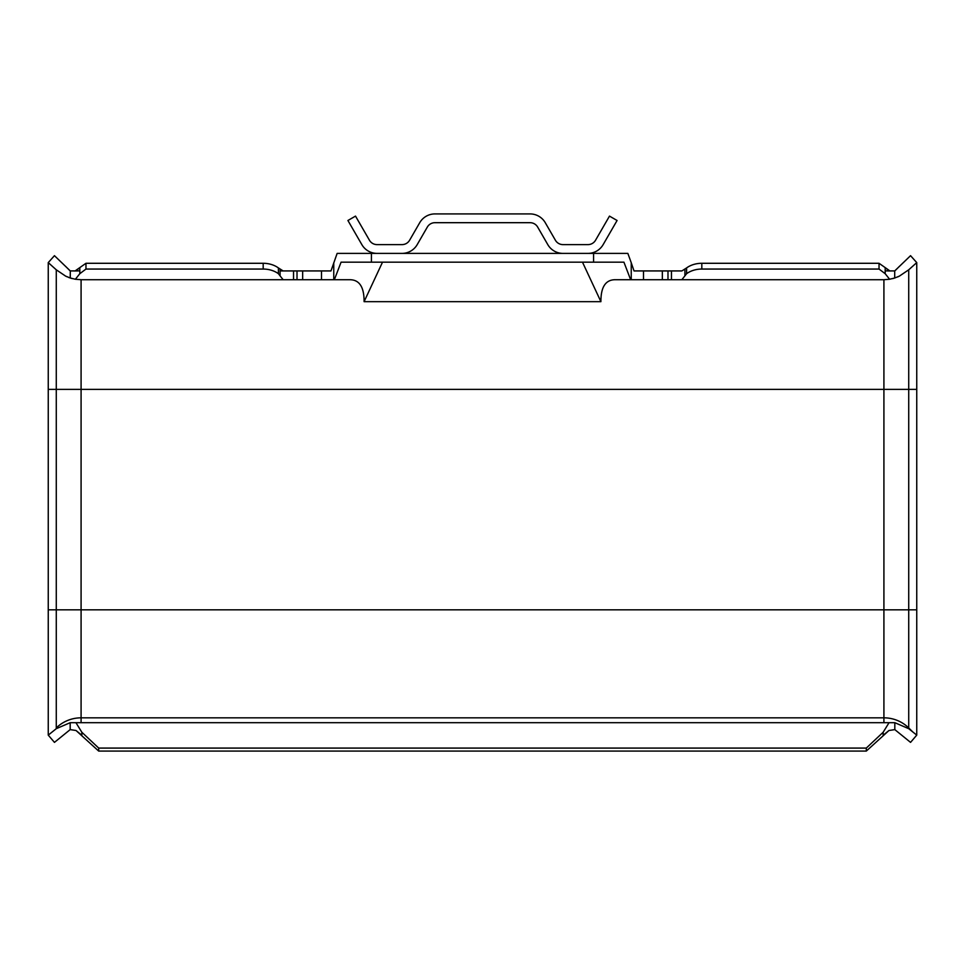 <?xml version="1.0" encoding="UTF-8"?>
<svg xmlns="http://www.w3.org/2000/svg" width="965" height="965" viewBox="0 0 965 965"><rect width="100%" height="100%" fill="white"/><g stroke="black" fill="none" stroke-linecap="round" stroke-linejoin="round"><path stroke-width="1.45" d="M891.19 270.936L888.295 270.936L891.19 270.936M631.243 279.717L631.243 262.757L634.029 270.936L681.845 270.936L684.909 269.018L681.845 270.936L671.459 270.936L681.845 270.936L684.909 269.018L681.845 270.936L671.459 270.936L671.459 279.717L630.652 279.717L623.933 262.166L371.429 262.166L371.429 253.397L337.147 253.397L330.971 270.936L283.155 270.936L278.415 267.932L278.415 273.698A21.93 16.538 180 0 0 263.18 269.054L85.969 269.054L85.969 263.288L263.18 263.288A21.93 16.538 0 0 1 278.415 267.932L283.155 270.936L293.541 270.936L283.155 270.936L278.415 267.932L283.155 270.936L293.541 270.936L283.155 270.936L278.415 267.932L283.155 270.936L293.541 270.936L280.091 270.936L293.541 270.936L280.091 270.936L293.541 270.936L293.541 279.717L283.155 279.717L297.015 279.717L297.015 270.936M73.859 270.936L76.742 270.936L73.859 270.936M888.982 730.493L866.305 751.084L866.305 748.08L883.156 732.254L883.156 735.258L888.982 730.493L894.82 729.612L910.55 742.375L916.75 735.125L916.75 262.601L910.55 255.677L894.7 270.936L894.712 278.004L894.7 270.936L885.954 270.9L889.175 270.405L885.182 267.932L889.175 270.405L885.182 267.932L885.182 273.698L889.609 279.247L894.712 278.004L894.7 270.936L894.712 278.004L899.356 276.135A35.09 35.09 0 0 1 897.522 276.967M76.018 730.493L81.844 735.258L81.844 732.254L98.695 748.08L98.695 751.084L76.018 730.493L81.844 735.258L76.018 730.493L81.844 735.258L76.018 730.493L70.18 729.612L70.18 722.688L894.82 722.688L894.82 729.612M85.969 269.054L79.818 273.698L79.818 267.932L75.825 270.405L85.969 263.288M75.825 270.405L79.818 267.932L75.825 270.405L79.818 267.932L75.825 270.405L79.046 270.9L70.3 270.936L70.216 277.98A35.09 35.09 0 0 0 72.23 278.583A35.09 35.09 0 0 1 70.216 277.98L75.391 279.247L79.818 273.698M885.182 273.698L879.031 269.054L701.82 269.054A21.93 16.538 180 0 0 686.585 273.698L686.585 267.932L681.845 270.936L671.459 270.936L681.845 270.936L686.585 267.932A21.93 16.538 0 0 1 701.82 263.288L879.031 263.288L889.175 270.405M866.305 751.084L98.695 751.084M883.156 732.254L888.801 723.099M866.305 748.08L98.695 748.08M81.844 732.254L76.199 723.099M70.18 722.688L56.272 728.684L48.25 735.125L54.45 742.375L70.18 729.612M70.264 278.004L70.3 270.936L70.264 278.004L70.3 270.936L54.45 255.677L48.25 262.601L56.272 269.802L65.644 276.135L70.216 277.98A35.09 35.09 0 0 0 72.23 278.583A35.09 35.09 0 0 1 70.216 277.98L70.216 277.98A35.09 35.09 0 0 0 72.23 278.583A35.09 35.09 0 0 1 70.216 277.98A35.09 35.09 0 0 0 72.23 278.583A35.09 35.09 0 0 1 70.216 277.98A35.09 35.09 0 0 0 72.23 278.583A35.09 35.09 0 0 1 70.216 277.98A35.09 35.09 0 0 0 72.23 278.583A35.09 35.09 0 0 1 70.216 277.98M278.415 273.698L280.091 275.869L280.091 269.018M280.091 275.869L283.155 279.717L293.541 279.717M630.652 279.717L615.501 279.717C605.694 279.585 600.833 286.907 600.906 301.671L364.094 301.671C364.167 286.907 359.306 279.585 349.499 279.717L297.015 279.717M56.272 269.802L56.272 389.365L81.084 389.365L81.084 279.717L283.155 279.717M81.084 279.717L75.391 279.247M69.806 277.848A35.09 35.09 0 0 1 68.648 277.438A35.09 35.09 0 0 0 69.806 277.848M67.152 276.822A35.09 35.09 0 0 1 65.644 276.135A35.09 35.09 0 0 0 67.152 276.822M883.916 722.737L883.916 717.827A35.09 34.559 0 0 1 908.728 727.948L908.728 728.684L894.82 722.688M334.348 279.717L341.067 262.166L371.429 262.166M364.094 301.671L382.514 262.166M631.243 262.757L627.853 253.397L587.95 253.397A17.551 17.551 0 0 0 603.149 244.615L617.081 220.49L609.482 216.112L595.55 240.237A8.769 8.769 0 0 1 587.95 244.615L562.993 244.615A8.769 8.769 0 0 1 555.394 240.237L545.261 222.686A17.551 17.551 0 0 0 530.075 213.916L434.925 213.916A17.551 17.551 0 0 0 419.739 222.686L409.606 240.237A8.769 8.769 0 0 1 402.007 244.615L377.05 244.615A8.769 8.769 0 0 1 369.45 240.237L355.518 216.112L347.919 220.49L361.851 244.615A17.551 17.551 0 0 0 377.05 253.397L371.429 253.397M600.906 301.671L582.486 262.166M671.459 279.717L883.916 279.717L883.916 717.827L81.084 717.827L81.084 389.365L916.75 389.365M684.909 269.018L686.585 267.932L684.909 269.018L686.585 267.932L684.909 269.018L684.909 275.869L681.845 279.717M916.75 262.601L908.728 269.802L899.356 276.135M908.728 728.684L916.75 735.125M894.712 278.004L894.7 270.936L894.712 278.004A35.09 35.09 0 0 1 892.758 278.583M889.609 279.247L883.916 279.717M686.585 273.698L684.909 275.869M879.031 269.054L879.031 263.288M562.993 253.397L402.007 253.397A17.551 17.551 0 0 0 417.206 244.615L427.326 227.077A8.769 8.769 0 0 1 434.925 222.686L530.075 222.686A8.769 8.769 0 0 1 537.674 227.077L547.794 244.615A17.551 17.551 0 0 0 562.993 253.397L587.95 253.397M48.25 735.125L48.25 262.601M280.091 270.936L293.541 270.936L280.091 270.936M377.05 253.397L402.007 253.397M263.18 263.288L263.18 269.054M302.66 270.936L302.66 279.717M48.25 389.365L56.272 389.365L56.272 727.948A35.09 34.559 0 0 1 81.084 717.827L81.084 722.737M912.938 732.085L908.728 727.948L908.728 609.832L48.25 609.832M56.272 728.684L52.062 732.085M333.757 279.717L333.757 262.757M593.572 253.397L593.572 262.166M667.985 270.936L667.985 279.717M916.75 609.832L908.728 609.832L908.728 269.802M701.82 269.054L701.82 263.288M662.34 279.717L662.34 270.936M643.51 270.936L643.51 279.717M321.49 279.717L321.49 270.936M70.18 270.936L65.644 266.4M894.82 270.936L899.356 266.4"/></g></svg>
